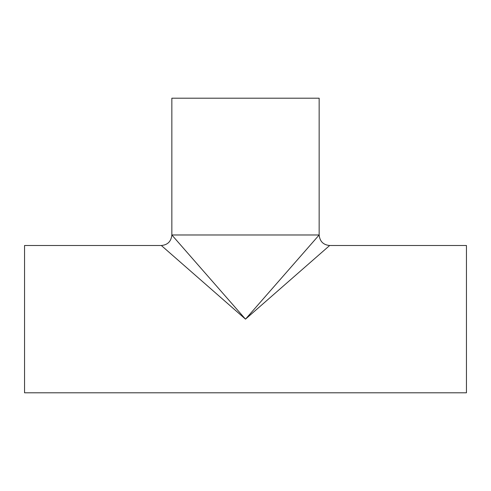 <?xml version="1.0" encoding="UTF-8"?>
<svg xmlns="http://www.w3.org/2000/svg" width="491" height="491" viewBox="0 0 491 491"><rect width="100%" height="100%" fill="white"/><g stroke="black" fill="none" stroke-linecap="round" stroke-linejoin="round"><path stroke-width="0.74" d="M171.85 234.98L319.15 234.98L171.85 234.98L171.85 98.2L319.15 98.2L319.15 234.98L245.5 319.15L329.67 245.5L466.45 245.5L466.45 392.8L24.55 392.8L24.55 245.5L161.33 245.5L245.5 319.15L171.85 234.98C171.187 241.419 167.683 244.929 161.33 245.5M319.15 234.98C319.813 241.419 323.317 244.929 329.67 245.5"/></g></svg>
